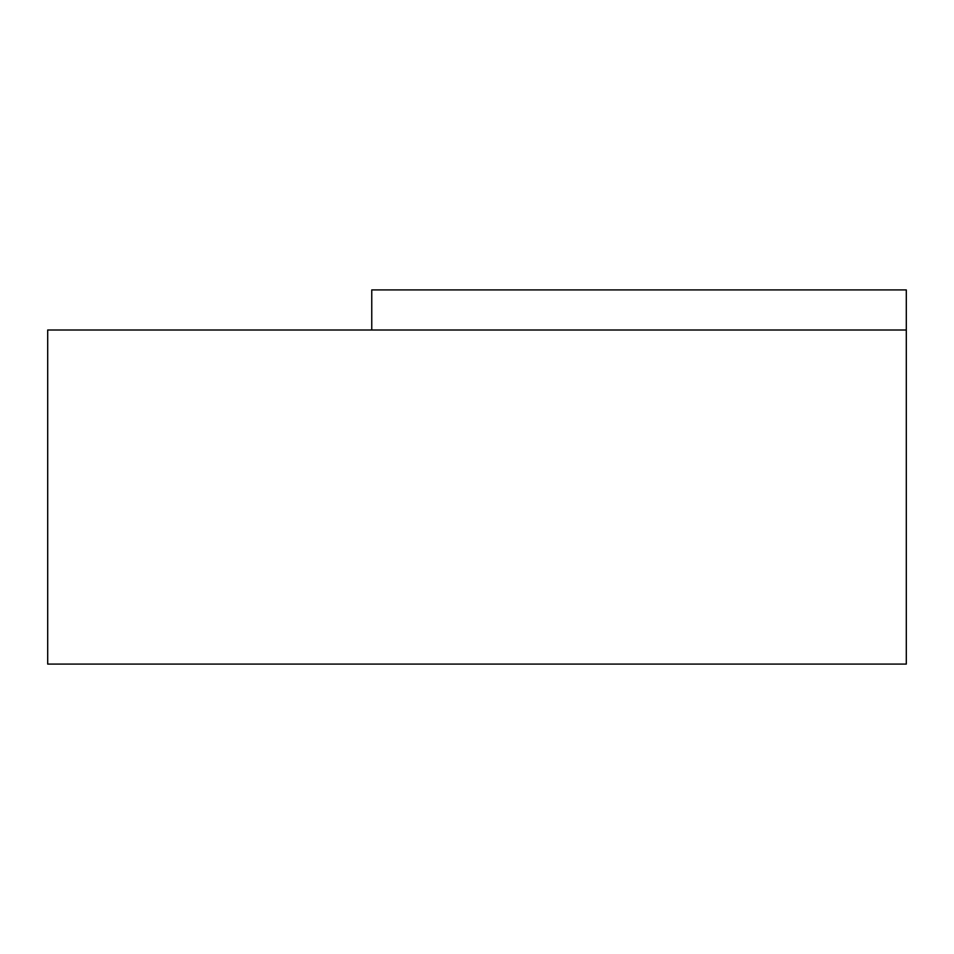 <?xml version="1.0" encoding="UTF-8"?>
<svg xmlns="http://www.w3.org/2000/svg" width="954" height="954" viewBox="0 0 954 954"><rect width="100%" height="100%" fill="white"/><g stroke="black" fill="none" stroke-linecap="round" stroke-linejoin="round"><path stroke-width="1.43" d="M906.3 664.091L47.7 664.091L47.7 330.001L906.3 330.001L906.3 664.091L906.3 330.001L47.7 330.001L47.7 664.091L906.3 664.091M906.3 289.909L906.3 330.001L906.3 289.909L371.762 289.909L371.762 330.001L371.762 289.909L906.3 289.909"/></g></svg>
